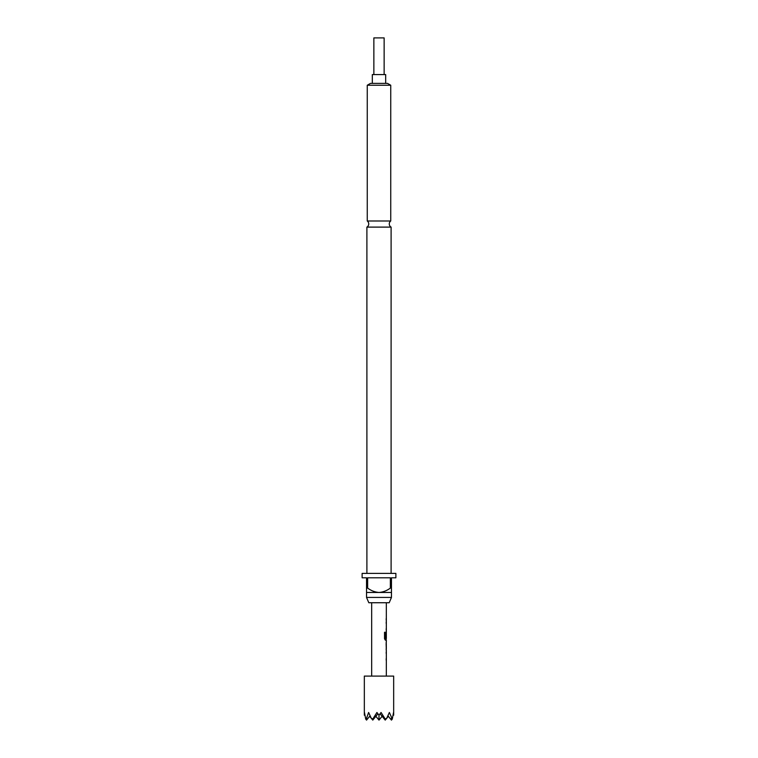 <?xml version="1.0" encoding="UTF-8"?>
<svg xmlns="http://www.w3.org/2000/svg" width="758" height="758" viewBox="0 0 758 758"><rect width="100%" height="100%" fill="white"/><g stroke="black" fill="none" stroke-linecap="round" stroke-linejoin="round"><path stroke-width="1.14" d="M366.9 227.106L391.1 227.106A3.667 3.667 0 0 1 390.74 220.995L367.26 220.995A3.667 3.667 0 0 1 366.9 227.106L366.9 573.389M384.135 74.578L384.135 37.9L373.865 37.9L373.865 74.578M385.68 83.38L385.68 74.578L372.32 74.578L372.32 83.38M366.55 720.1L365.716 719.077L364.475 712.473L364.333 715.201L364.333 676.089L393.667 676.089L393.667 715.201L393.525 712.473L392.284 719.077L389.375 712.473L386.76 718.214L385.225 719.077L381.075 712.473L379 715.201L376.925 712.473L372.775 719.077L371.24 718.214L368.625 712.473L366.55 718.214L366.55 720.1L370.065 715.789M389.195 602.733L368.805 602.733L366.531 597.427L391.469 597.427L389.195 602.733M395.875 573.389L362.125 573.389L362.125 577.795L366.531 577.795L366.531 588.066L367.639 588.066L367.639 577.795L390.361 577.795L390.361 588.066L391.469 588.066L391.469 577.795L395.875 577.795L395.875 573.389M391.1 227.106L391.1 573.389M391.469 588.066L391.469 592.462L366.531 592.462L366.531 597.427M391.469 592.462L391.469 597.427M367.26 85.247L370.491 83.38L387.509 83.38L390.74 85.247L367.26 85.247L367.26 220.995M390.74 85.247L390.74 220.995M386.334 650.193L386.334 676.089M386.286 643.466L386.334 648.649L386.267 643.57M386.258 641.922L386.258 650.193M385.415 638.369L385.415 632.276L384.533 632.276L384.533 638.738L385.367 640.178L386.334 640.178L386.334 641.922M385.471 638.473L386.334 638.473L386.334 602.733M386.192 633.281L386.116 631.916M367.639 588.066C371.022 590.653 374.812 592.121 379 592.462C383.207 592.112 386.987 590.643 390.361 588.066M366.531 592.462L366.531 588.066M391.45 718.214L391.45 720.1L387.935 715.789M385.225 719.077L385.225 720.1L388.333 716.291M372.775 719.077L372.775 720.1L369.667 716.291M372.775 720.1L377.91 713.809M364.333 715.201L364.769 714.661M379 715.201L379 720.1L375.892 716.291M385.225 720.1L380.09 713.809M379 720.1L382.108 716.291M366.55 718.214L365.716 719.077M393.667 715.201L393.231 714.661M391.45 720.1L392.284 719.077M386.125 637.762L386.267 633.385M385.291 638.369L385.291 632.276M386.267 648.554L386.125 643.57M371.666 676.089L371.666 602.733M386.192 620.158L386.192 618.613M386.192 630.163L386.192 628.628M386.192 623.436L386.192 621.901M386.192 640.178L386.192 638.473M386.192 650.146L386.192 648.649M386.192 643.466L386.192 641.979M386.192 660.209L386.192 658.664M386.192 653.481L386.192 651.937"/></g></svg>

